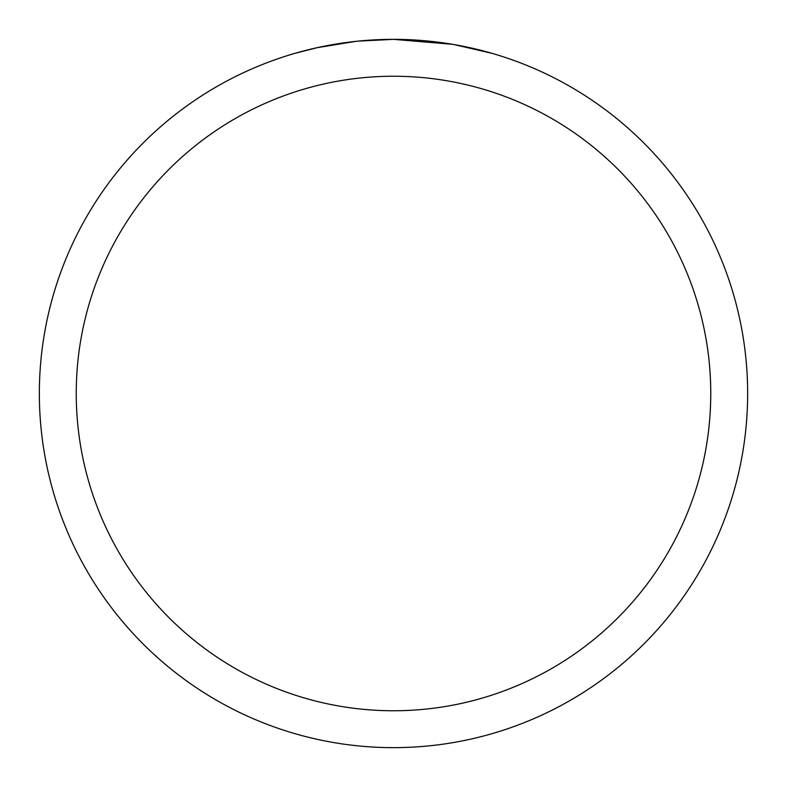 <?xml version="1.0" encoding="UTF-8"?>
<svg xmlns="http://www.w3.org/2000/svg" width="787" height="787" viewBox="0 0 787 787"><rect width="100%" height="100%" fill="white"/><g stroke="black" fill="none" stroke-linecap="round" stroke-linejoin="round"><path stroke-width="1.18" d="M452.486 44.298L393.5 39.35A354.15 354.15 0 0 1 747.65 393.5A354.15 354.15 0 0 1 393.5 747.65A354.15 354.15 0 0 1 39.35 393.5A354.15 354.15 0 0 1 393.5 39.35L357.623 41.17M454.05 44.564L492.16 53.368M393.5 76.241A317.259 317.259 0 0 1 710.759 393.5A317.259 317.259 0 0 1 393.5 710.759A317.259 317.259 0 0 1 76.241 393.5A317.259 317.259 0 0 1 393.5 76.241M356.049 41.337L317.131 47.682L294.85 53.368M369.162 40.186L374.435 39.862M323.9 46.256L340.466 43.344M343.525 42.892L352.005 41.79M361.095 40.835L366.457 40.383M367.765 40.285L369.831 40.137M372.989 39.94L378.557 39.665M386.781 39.419L393.5 39.35"/></g></svg>
